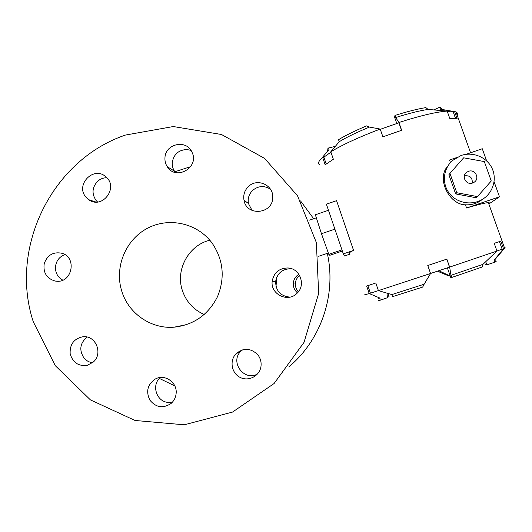 <?xml version="1.0" encoding="UTF-8"?>
<svg xmlns="http://www.w3.org/2000/svg" width="532" height="532" viewBox="0 0 532 532"><rect width="100%" height="100%" fill="white"/><g stroke="black" fill="none" stroke-linecap="round" stroke-linejoin="round"><path stroke-width="0.8" d="M86.071 197.259L88.857 199.753C102.317 209.708 118.975 187.437 105.935 176.897C93.905 165.312 74.733 185.003 86.071 197.259M106.786 177.721C103.361 177.755 100.329 178.918 97.702 181.213C92.043 187.364 91.544 193.821 96.192 200.591L97.569 201.987M56.478 281.215C72.186 283.077 77.22 257.422 61.985 253.272C53.34 251.57 47.421 254.988 44.229 263.526C42.992 272.557 46.583 278.389 54.996 281.022L56.478 281.215M64.857 254.602C59.365 256.743 56.232 260.806 55.474 266.798C55.275 272.803 57.715 277.252 62.796 280.131M93.067 362.232C103.461 353.913 95.807 334.954 82.846 336.769C74.028 338.645 69.798 344.231 70.138 353.521C72.565 362.472 78.257 366.408 87.215 365.318L93.067 362.232M87.135 337.075C79.98 343.08 78.922 350.049 83.97 357.989C86.224 360.649 89.044 362.239 92.442 362.757M176.145 393.334C177.375 382.355 164.681 373.663 155.337 379.01C147.53 384.41 145.715 391.466 149.904 400.177C156.049 407.598 163.105 408.696 171.065 403.475C174.084 400.802 175.779 397.424 176.145 393.334M160.351 377.514C151.081 384.915 156.488 401.939 168.305 402.405L172.461 402.106M257.548 354.492C250.552 347.948 243.39 347.689 236.068 353.727C229.358 360.477 231.407 373.018 239.945 377.314C248.364 381.856 259.576 376.157 260.953 366.601C261.571 362.066 260.441 358.029 257.548 354.492M242.393 349.896L240.836 351.286C229.525 361.906 244.261 381.903 257.594 373.903M299.609 275.456C297.155 277.418 295.745 279.965 295.38 283.091C295.12 286.422 296.118 289.322 298.372 291.789M297.468 292.846C294.442 290.226 293.065 286.914 293.345 282.924C293.817 279.16 295.659 276.274 298.871 274.273M287.792 267.968C279.074 268.214 273.88 272.63 272.198 281.222C270.283 294.156 287.732 302.874 296.856 293.458C306.239 285.378 300.101 268.221 287.792 267.968M292.068 268.913L290.625 268.746C282.239 268.979 277.238 273.229 275.623 281.495C275.789 290.938 280.557 296.144 289.927 297.115M248.69 186.306C244.654 190.143 243.091 194.785 243.995 200.245C246.502 216.617 272.863 214.19 272.717 197.525C273.701 185.276 257.495 177.768 248.69 186.306M270.475 189.232C264.471 185.435 258.632 185.735 252.959 190.11C249.069 193.801 247.566 198.276 248.437 203.53L252.095 210.453M327.306 253.352C336.576 294.449 321.122 340.121 288.756 366.96M174.802 385.913L159.394 378.438M173.997 172.042L190.675 166.636M300.553 200.936L313.654 218.725M276.64 277.445L276.028 286.568M204.228 314.532C193.542 309.757 186.273 301.804 182.423 290.665C175.181 269.93 188.594 245.205 209.814 240.225M183.52 325.258L183.886 325.504M121.835 291.37C128.564 313.534 151.101 329.142 174.09 327.187C193.847 324.919 208.325 314.738 217.515 296.65C225.156 277.837 223.42 260.082 212.308 243.39C197.691 223.134 168.897 216.664 147.178 228.414C125.359 239.992 114.207 267.676 121.835 291.37M164.96 157.771C164.754 161.01 165.512 163.976 167.241 166.669C175.846 181.166 199.706 167.42 192.045 152.325C186.805 139.125 165.326 143.494 164.96 157.771M33.27 321.734L55.261 365.644L90.407 399.884L135.042 420.473L184.285 424.802L232.531 412.074L274.1 383.519L304.018 342.355L318.668 293.438L316.354 242.572L297.514 195.763L264.55 158.376L221.472 134.496L173.286 126.543L125.366 135.081C52.016 159.946 8.891 247.46 33.27 321.734M190.968 150.376L186.898 149.519C178.572 149.918 173.698 154.273 172.255 162.579C172.055 165.705 172.794 168.558 174.463 171.158L175.467 172.494M468.473 171.331L466.677 172.295C461.018 176.178 466.205 185.535 472.629 183.008L474.158 182.237C480.183 178.526 475.056 168.73 468.473 171.331M463.658 157.818L484.313 161.575L491.255 180.98L477.457 196.594L456.802 192.737L449.952 173.372L463.658 157.818M472.25 183.128C472.609 177.641 469.995 175.221 464.409 175.859M449.952 173.372L448.888 174.782L455.658 193.914L456.802 192.737M455.658 193.914L476.06 197.724L477.457 196.594M330.798 151.793C342.661 144.638 359.133 137.063 380.2 129.07L369.494 127.075C356.979 132.222 346.897 137.096 339.236 141.705L330.798 151.793L333.358 159.254L325.172 164.774L322.671 157.459L323.882 157.159L330.931 152.165M433.926 109.845L439.731 107.198L440.443 109.186L455.977 111.866C457.387 112.585 457.766 113.655 457.121 115.085M439.731 107.198L440.789 107.624L441.999 109.426M455.578 118.53L453.231 111.946L447.339 111.587M454.514 111.368L457.148 118.756L449.833 118.609L447.159 111.082L428.094 109.426C419.389 110.729 408.589 113.436 395.682 117.545L398.933 122.506C419.934 115.757 436.007 111.946 447.159 111.082M380.2 129.07L382.907 136.83L401.66 130.274L398.933 122.506M395.682 117.545L394.957 115.464L394.618 117.306L396.786 123.49M394.957 115.464C407.066 111.607 417.374 108.994 425.879 107.61L428.094 109.426M380.287 129.316L398.867 122.806L401.507 130.327M369.494 127.075L366.661 125.878C355.077 130.739 345.707 135.341 338.545 139.683L339.236 141.705M326.209 163.969L323.882 157.159M319.546 164.767C318.336 163.956 318.236 162.732 319.247 161.096L329.022 149.578L327.978 148.135L335.346 146.353M327.579 151.241L327.978 148.135M341.963 249.88L328.803 254.343L321.468 233.728L315.37 214.775L328.463 210.273M328.803 254.343L329.774 255.307L342.362 251.038M321.468 233.728L334.901 229.146M350.056 254.116L344.543 255.978L343.326 253.877L353.581 250.399L336.576 200.664L326.389 204.175L343.326 253.877M349.803 253.378C348.307 253.325 349.571 252.334 353.581 250.399M486.614 160.857L482.278 148.741L466.079 154.327M456.363 157.678L449.56 160.026L450.451 162.546M461.044 155.51L452.486 160.511C443.256 168.644 441.713 183.274 449.088 193.036C456.363 202.872 471.159 205.891 481.926 199.646C492.785 193.502 497.347 179.264 492.007 168.205C486.78 157.086 472.788 151.387 461.044 155.51M483.136 198.908L479.365 201.562C475.043 203.995 470.401 205.079 465.434 204.813C449.341 204.78 435.994 178.473 447.771 166.177M465.434 204.813L466.557 207.985L499.488 196.813L494.102 181.778M488.835 203.995L499.488 196.813M466.557 207.985C478.428 204.514 485.696 202.732 488.356 202.639C489.513 202.612 489.626 202.945 488.709 203.623M427.775 265.515L430.554 273.481L378.418 290.625L391.851 294.575L424.13 284.228L430.554 273.481L449.487 267.144L446.847 259.124L427.775 265.515L446.694 259.184M424.13 284.228L422.667 287.087L392.569 296.65L391.851 294.575M387.948 293.425L389.058 296.663L387.382 297.355M386.99 293.145L387.429 297.721L380.127 300.248C378.631 300.6 378.252 300.587 378.99 300.208M378.139 298.332L379.954 298.1L380.127 300.248M379.954 298.1L369.221 293.558L363.908 295.041M438.834 270.708L449.766 275.869L448.908 275.995L437.424 271.18M450.145 275.749L449.766 275.869M486.707 264.451L485.457 264.763M494.654 261.791C496.289 261.392 496.615 261.438 495.625 261.924L486.847 264.843L485.756 261.771M494.827 262.276L494.095 260.221L494.979 259.563M500.792 241.149L494.215 243.323L500.792 241.149L503.491 248.723L504.642 248.291C505.666 247.892 505.646 247.839 504.582 248.138M503.491 248.723L494.095 260.221M482.943 264.351L496.968 251.044L449.646 267.104L450.996 275.317L482.943 264.351L482.278 266.964L451.748 277.465L450.996 275.317M451.748 277.465L450.79 277.584L447.379 267.855M494.215 243.323L496.968 251.044M499.448 241.601L502.142 249.169L496.954 251.018M378.412 290.605L369.221 293.558L366.654 286.05L375.792 282.971L366.654 286.05M370.412 293.152L367.845 285.657M375.792 282.964L378.418 290.625M449.646 267.104L446.847 259.124M95.9 202.034L88.857 199.753M59.205 281.129L54.996 281.022M87.946 365.118L87.215 365.318M157.106 378.245L155.337 379.01M240.836 351.286L236.068 353.727M295.38 283.091L293.345 282.924M275.623 281.495L272.198 281.222M248.437 203.53L243.995 200.245M174.09 327.187L186.905 324.567M174.463 171.158L167.241 166.669M465.061 174.104L466.65 172.315M440.789 107.624L441.4 109.339M316.347 217.801L309.611 220.115M328.324 253.006L318.681 256.278M481.926 199.646L479.365 201.562M495.625 261.924L494.893 259.875M494.6 260.008L504.482 248.358M455.977 111.866L470.567 152.777M488.356 202.639L504.642 248.291"/></g></svg>
